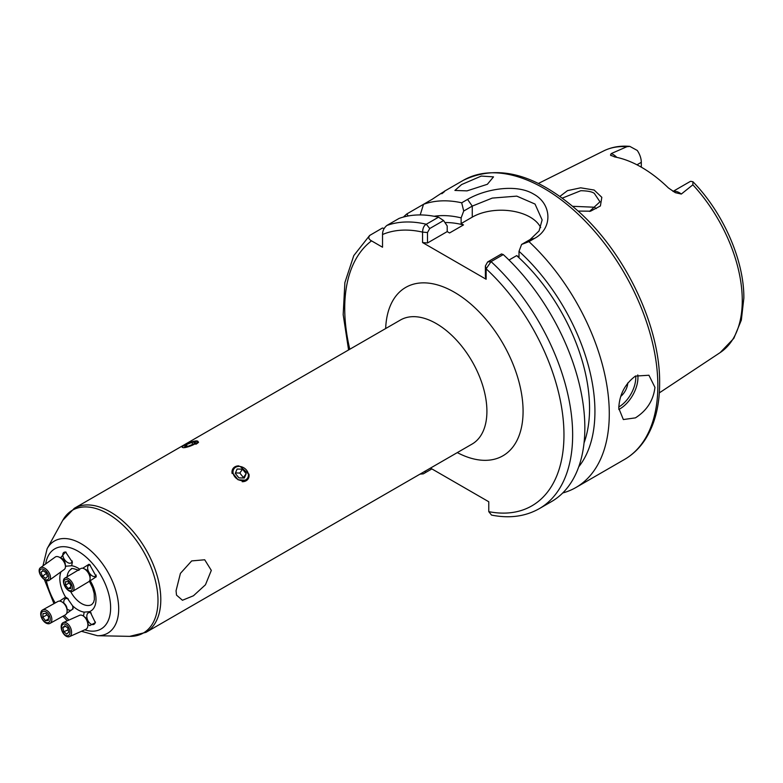 <?xml version="1.0" encoding="UTF-8"?>
<svg xmlns="http://www.w3.org/2000/svg" width="783" height="783" viewBox="0 0 783 783"><rect width="100%" height="100%" fill="white"/><g stroke="black" fill="none" stroke-linecap="round" stroke-linejoin="round"><path stroke-width="1.17" d="M589.609 211.351L599.974 201.799L594.356 193.43C592.251 191.747 587.72 190.846 580.78 190.719L562.341 198.099M559.933 196.367L567.499 190.631L580.683 187.812L594.14 190.044L601.824 197.316L600.395 205.978L590.568 211.195L578.157 211.067M487.369 184.279L493.515 176.87L481.281 176.067L461.588 184.563L454.903 190.445L467.001 190.876L487.369 184.279M620.772 396.404A12.792 7.39 120 0 0 627.79 382.907M654.95 387.37L648.931 375.243L635.414 376.094C624.912 383.954 619.363 394.681 618.776 408.256L623.346 419.551L635.414 417.868C646.875 410.586 653.394 400.416 654.95 387.37M673.018 191.404L689.725 181.764A14.73 8.505 60 0 1 690.733 181.323L692.945 181.734L692.857 184.808L681.318 194.057L675.337 192.677L668.428 187.959A117.822 68.023 -120 0 0 614.704 156.943L610.486 155.083L611.22 153.585A14.73 8.505 60 0 1 613.167 154.496A14.73 8.505 60 0 1 616.808 157.363M611.171 155.7L610.486 155.083M572.725 206.301L594.356 207.221L596.303 208.572M641.306 167.171L641.306 162.316A14.73 8.505 -120 0 0 637.254 150.444L629.816 146.382L626.889 146.715L611.22 153.585M584.049 442.933A140.695 81.236 -120 0 0 589.56 408.413A140.695 81.236 -120 0 0 516.653 255.62L508.999 260.044M430.464 468.097L488.768 501.756L488.768 511.651L491.538 515.087C509.439 518.649 525.344 516.506 539.272 508.666A161.161 93.05 60 0 0 572.647 434.888A161.161 93.05 60 0 0 491.058 261.62L486.135 268.814L486.126 279.247L422.566 242.554L422.566 232.111C422.8 227.98 424.053 225.357 426.324 224.241L429.74 228.528L427.489 232.541L427.489 242.984L422.566 242.554M539.272 508.666L551.467 501.619A161.161 93.05 -120 0 0 584.842 427.841A161.161 93.05 -120 0 0 503.263 254.573L491.058 261.62L487.633 261.953L501.482 253.946L503.263 254.573M441.837 193.734C447.514 189.329 444.333 191.169 432.294 199.234L406.837 213.935A161.161 93.05 -120 0 0 403.46 217.038M461.696 202.797L467.568 199.411C484.608 189.232 516.085 183.33 533.722 194.145C552.123 204.148 552.739 228.499 534.818 238.238L528.956 241.624L521.595 244.453L530.14 239.52L539.037 230.956L542.13 219.945L535.034 204.06L516.79 196.132L492.262 198.089L472.257 206.105L463.712 211.038L461.696 202.797A161.161 93.05 -120 0 0 423.515 204.304L420.197 214.934M562.752 492.957A161.161 93.05 -120 0 0 575.906 487.515A161.161 93.05 -120 0 0 609.282 413.737A161.161 93.05 -120 0 0 528.956 241.624M95.389 621.976A6.391 3.798 66 0 1 93.754 624.423A6.391 3.798 66 0 1 90.808 623.982A6.391 3.798 66 0 1 86.991 617.953A6.391 3.798 66 0 1 88.548 612.737A6.391 3.798 66 0 1 91.22 613.011M87.97 624.442L89.693 625.637L95.369 622.642L90.339 612.257L89.477 611.67L84.182 612.14L83.497 616.123M72.995 607.442A6.391 3.954 61 0 1 71.498 610.006A6.391 3.954 61 0 1 68.19 609.751A6.391 3.954 61 0 1 67.015 608.92M66.604 613.451L73.162 608.812L72.594 605.827L67.172 598.036L65.606 597.126L59.508 601.129M96.24 575.055A6.391 3.426 59.1 0 1 95.32 576.278A6.391 3.426 59.1 0 1 92.237 575.887A6.391 3.426 59.1 0 1 88.048 570.288A6.391 3.426 59.1 0 1 88.743 565.306A6.391 3.426 59.1 0 1 90.309 565.081M89.693 580.418L90.231 580.741L96.319 576.728L89.683 564.66L88.968 564.279L82.665 568.252M72.212 560.971A6.391 3.563 54.2 0 1 71.253 562.84A6.391 3.563 54.2 0 1 67.857 562.664A6.391 3.563 54.2 0 1 63.345 557.437A6.391 3.563 54.2 0 1 63.766 552.465A6.391 3.563 54.2 0 1 66.134 552.211M65.371 565.512L66.349 566.187L71.654 565.717L72.379 562.174L65.557 551.946L60.653 557.731M211.312 570.396L204.706 559.776L191.688 560.912L180.413 573.391L176.058 590.754L176.508 595.109L182.449 600.258L193.44 595.775L205.469 584.774L211.312 570.396M198.001 441.397L194.018 441.24M248.426 473.823L240.205 466.502M232.913 473.363L238.091 479.793L245.705 480.214M63.844 603.204A6.391 3.954 61 0 1 65.292 598.829A6.391 3.954 61 0 1 68.317 598.936M426.314 224.232L438.509 217.194L443.599 220.532L447.201 225.935L447.201 231.602L449.559 232.962L463.487 224.927A140.695 81.236 -120 0 0 444.94 222.538M406.837 213.935L408.188 215.971M578.754 466.785A148.29 85.621 -120 0 0 519.012 251.304L521.595 244.453M516.653 255.62L519.012 256.981L519.012 251.304M463.487 224.927L461.128 223.566L461.128 217.889A148.29 85.621 -120 0 0 434.115 216.274M384.169 228.43L382.398 228.039L369.635 235.477L353.789 255.61L344.882 282.585L343.179 314.649L348.582 349.952M370.202 235.086C367.971 237.151 368.411 239.069 371.524 240.861L382.535 247.222L382.535 234.508C382.525 230.916 383.973 227.902 386.871 225.455A161.161 93.05 60 0 1 426.324 224.241M424.689 471.307L426.128 472.227L423.3 473.862L420.295 474.097M463.712 211.038L461.128 217.889M438.509 217.194A161.161 93.05 -120 0 0 399.076 218.418L386.871 225.455M540.681 227.618A40.931 23.627 0 0 0 472.257 217.136L461.128 223.566M447.201 231.602L427.489 242.984M443.599 220.532L429.74 228.528M486.126 279.247L485.382 276.399L485.382 265.966L487.633 261.953M423.3 473.862L431.864 468.909M427.489 232.541L422.566 232.111A155.024 89.507 -120 0 0 382.535 234.508M488.768 511.651A155.024 89.507 -120 0 0 563.966 434.888A155.024 89.507 -120 0 0 486.135 268.814L485.382 265.966M198.569 442.18A9.142 1.928 158.8 0 1 195.848 444.264M195.114 443.844A8.241 1.742 -21.2 0 0 196.954 440.917A8.241 1.742 -21.2 0 0 185.023 444.744A8.241 1.742 -21.2 0 0 182.713 446.447A8.241 1.742 -21.2 0 0 185.845 447.396A8.241 1.742 -21.2 0 0 195.114 443.844M195.496 442.043L191.874 442.366L186.452 444.617L184.641 446.535L188.263 446.212L193.685 443.971L195.496 442.043M187.108 446.32L186.452 444.617M192.667 444.392L191.874 442.366M232.14 473.539A9.142 7.204 -144.9 0 1 238.913 465.895M233.148 473.304A8.241 6.499 35.1 0 0 242.172 480.645A8.241 6.499 35.1 0 0 248.28 473.754A8.241 6.499 35.1 0 0 239.255 466.414A8.241 6.499 35.1 0 0 233.148 473.304M248.925 474.048A9.142 7.204 -144.9 0 1 242.153 481.692M238.903 477.875L244.335 478.031L246.146 473.695L242.524 469.193L237.102 469.027L235.292 473.372L238.903 477.875M235.477 472.922L239.813 473.049L242.524 469.193M239.813 473.049L243.425 477.552L246.146 473.695M72.662 591.331L88.743 581.7A7.673 4.111 -120.9 0 0 90.084 578.872L90.182 576.513A5.119 2.74 -120.9 0 0 86.6 569.995A5.119 2.74 -120.9 0 0 86.11 569.721L83.987 568.693A7.673 4.111 -120.9 0 0 80.864 568.536L64.774 578.167A7.673 4.111 -120.9 0 0 63.912 584.049A7.673 4.111 -120.9 0 0 68.806 590.774A7.673 4.111 -120.9 0 0 72.662 591.331A7.673 4.111 -120.9 0 0 73.533 585.459A7.673 4.111 -120.9 0 0 68.64 578.735A7.673 4.111 -120.9 0 0 64.774 578.167M90.084 578.872A7.673 4.111 -120.9 0 0 84.721 569.104A7.673 4.111 -120.9 0 0 83.987 568.693M68.052 580.223A6.235 3.338 -120.9 0 0 63.824 582.346A6.235 3.338 -120.9 0 0 68.19 590A6.235 3.338 -120.9 0 0 72.418 587.876A6.235 3.338 -120.9 0 0 68.052 580.223M70.793 588.552L68.17 588.581L65.498 585.146L65.449 581.671L68.072 581.642L70.744 585.077L70.793 588.552M70.764 587.035L68.17 588.581M69.119 582.983L65.498 585.146M49.309 580.252L64.255 569.466A7.673 4.277 -125.8 0 0 65.429 566.892A7.673 4.277 -125.8 0 0 65.42 566.178L65.263 563.956A5.119 2.848 -125.8 0 0 60.82 557.799L58.754 556.948A7.673 4.277 -125.8 0 0 55.28 557.016L40.325 567.802A7.673 4.277 -125.8 0 0 39.15 570.376A7.673 4.277 -125.8 0 0 42.869 578.285A7.673 4.277 -125.8 0 0 49.309 580.252A7.673 4.277 -125.8 0 0 50.484 577.688A7.673 4.277 -125.8 0 0 46.765 569.77A7.673 4.277 -125.8 0 0 40.325 567.802M65.42 566.178A7.673 4.277 -125.8 0 0 58.754 556.948M48.869 577.404A6.235 3.475 -125.8 0 0 44.465 569.858A6.235 3.475 -125.8 0 0 39.649 571.463A6.235 3.475 -125.8 0 0 44.054 578.999A6.235 3.475 -125.8 0 0 48.869 577.404M42.497 576.19L40.99 572.324L42.752 570.562L46.021 572.676L47.528 576.542L45.766 578.294L42.497 576.19L46.314 573.43M43.104 570.797L40.99 572.324M49.995 623.395L65.263 614.929A7.673 4.737 -119 0 0 67.103 610.564L67.005 608.812A5.119 3.161 -119 0 0 63.932 603.272L62.493 602.264A7.673 4.737 -119 0 0 61.955 601.912A7.673 4.737 -119 0 0 57.815 601.51L42.556 609.977A7.673 4.737 -119 0 0 41 616.172A7.673 4.737 -119 0 0 45.864 622.994A7.673 4.737 -119 0 0 49.995 623.395A7.673 4.737 -119 0 0 51.551 617.2A7.673 4.737 -119 0 0 46.686 610.378A7.673 4.737 -119 0 0 42.556 609.977M67.103 610.564A7.673 4.737 -119 0 0 62.493 602.264M45.365 622.123A6.235 3.856 -119 0 0 50.22 619.647A6.235 3.856 -119 0 0 46.04 611.875A6.235 3.856 -119 0 0 41.186 614.361A6.235 3.856 -119 0 0 45.365 622.123M43.045 613.559L45.943 613.363L48.605 616.808L48.37 620.449L45.463 620.645L42.811 617.2L43.045 613.559M48.458 618.981L45.463 620.645M47.078 614.831L42.811 617.2M69.501 636.618L85.817 629.346A7.673 4.551 -114 0 0 87.804 626.322A7.673 4.551 -114 0 0 87.872 625.705A7.673 4.551 -114 0 0 83.664 616.241A7.673 4.551 -114 0 0 79.572 615.33L63.257 622.593A7.673 4.551 -114 0 0 61.28 625.627A7.673 4.551 -114 0 0 63.609 633.839A7.673 4.551 -114 0 0 69.501 636.618A7.673 4.551 -114 0 0 71.478 633.584A7.673 4.551 -114 0 0 69.149 625.363A7.673 4.551 -114 0 0 63.257 622.593M61.622 626.635A6.235 3.7 -114 0 0 64.95 634.798A6.235 3.7 -114 0 0 69.922 633.114A6.235 3.7 -114 0 0 66.594 624.942A6.235 3.7 -114 0 0 61.622 626.635M87.98 624.159A5.119 3.034 -114 0 0 88.029 623.748A5.119 3.034 -114 0 0 85.22 617.435L83.664 616.241M67.749 627.995L68.718 632.175L66.741 634.054L63.795 631.754L62.826 627.575L64.803 625.695L67.749 627.995M68.17 629.806L63.795 631.754M65.625 626.331L62.826 627.575M637.793 374.93A25.585 14.769 -60 0 1 619.862 408.883A25.585 14.769 -60 0 1 618.795 409.46M618.795 406.994A24.048 13.879 120 0 0 635.718 375.928M673.174 191.502A14.73 8.505 60 0 1 679.37 192.726A14.73 8.505 60 0 1 681.318 194.057M657.847 385.696A161.161 93.05 -120 0 0 587.495 223.507A161.161 93.05 -120 0 0 463.301 180.335C498.203 163.53 537.06 174.296 579.86 212.633C626.351 254.935 660.314 327.274 659.638 383.19C659.629 405.516 654.882 424.18 645.417 439.185C639.848 447.827 632.87 454.59 624.462 459.474A161.161 93.05 -120 0 0 657.847 385.696M692.945 181.734C723.169 212.643 744.212 260.455 743.85 298.137L741.344 320.09L733.828 338.354L720.154 352.595A116.52 67.269 -120 0 0 742.264 300.515A116.52 67.269 -120 0 0 692.857 184.808M626.889 146.715A116.52 67.269 -120 0 0 603.713 150.904L538.401 183.447M45.659 563.956A46.275 26.72 60 0 1 77.918 551.144A46.275 26.72 60 0 1 110.452 603.752A46.275 26.72 60 0 1 84.75 629.826M42.957 565.903L47.146 548.668A53.224 30.733 60 0 1 81.05 543.656A53.224 30.733 60 0 1 117.744 598.623A53.224 30.733 60 0 1 97.405 635.708L129.645 636.364L145.971 632.351L472.071 444.078A71.625 41.352 60 0 0 483.052 386.675A71.625 41.352 60 0 0 436.258 323.565A71.625 41.352 60 0 0 400.446 320.012L74.336 508.284A71.625 41.352 60 0 1 110.149 511.837A71.625 41.352 60 0 1 156.943 574.957A71.625 41.352 60 0 1 145.971 632.351M47.146 548.668L62.699 520.421A70.91 40.941 60 0 1 107.858 513.746A70.91 40.941 60 0 1 156.737 586.966A70.91 40.941 60 0 1 129.645 636.364M385.667 328.537A97.209 56.122 60 0 1 454.346 292.225A97.209 56.122 60 0 1 523.064 409.568A97.209 56.122 60 0 1 457.301 452.603M89.379 581.143L92.619 587.798L94.166 593.436L94.371 599.426L93.608 602.323L91.768 604.564A20.466 11.814 60 0 1 81.53 603.546A20.466 11.814 60 0 1 70.656 591.586M67.142 576.748A20.466 11.814 60 0 1 71.302 569.114C70.891 567.988 73.445 568.409 78.975 570.386M84.182 612.14A25.585 14.769 60 0 1 77.918 609.82A25.585 14.769 60 0 1 72.594 605.827M90.231 580.741A25.585 14.769 60 0 1 89.477 611.67M71.654 565.717A25.585 14.769 60 0 1 77.918 568.047A25.585 14.769 60 0 1 79.749 569.202M65.606 597.126A25.585 14.769 60 0 1 60.976 571.835M65.439 566.608A25.585 14.769 60 0 1 66.349 566.187M68.924 620.067A46.275 26.72 60 0 1 64.323 615.448M55.182 602.969A46.275 26.72 60 0 1 46.324 580.506M371.524 240.861A155.024 89.507 -120 0 0 349.786 349.257M636.98 164.812L641.306 162.316M472.257 217.136L472.257 206.105L467.568 199.411M534.818 238.238L530.14 239.52M589.482 211.39L590.568 211.195M463.301 180.335L444.274 191.316M81.452 631.294L97.405 635.708M62.699 520.421L74.336 508.284M67.269 620.802L62.953 616.211M53.949 603.654L44.357 579.518M624.462 459.474L575.906 487.515M720.154 352.595L659.325 392.88M603.713 150.904C611.592 147.038 620.293 145.53 629.816 146.382M182.713 446.447L182.087 447.152M88.029 623.748L87.872 625.705"/></g></svg>
